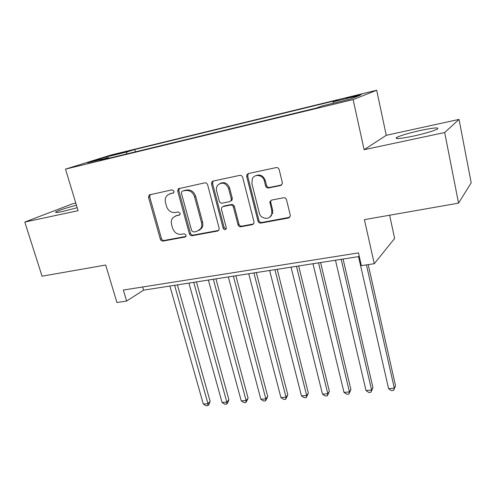 <?xml version="1.0" encoding="UTF-8"?>
<svg xmlns="http://www.w3.org/2000/svg" width="496" height="496" viewBox="0 0 496 496"><rect width="100%" height="100%" fill="white"/><g stroke="black" fill="none" stroke-linecap="round" stroke-linejoin="round"><path stroke-width="0.74" d="M174.065 191.189L172.124 189.832L149.209 194.909L148.527 197.365L160.326 239.165C160.84 240.529 161.739 241.168 163.017 241.081L185.107 237.02L185.913 236.511L186.13 235.116L184.208 233.759L181.313 234.292C177.128 234.602 174.208 232.537 172.558 228.104L171.585 224.607C170.897 221.848 171.38 219.511 173.023 217.589L176.21 215.803L179.831 214.818L180.135 213.286L178.2 211.928L175.305 212.505C171.101 212.865 168.169 210.806 166.501 206.324L165.515 202.783C164.771 199.652 165.416 197.098 167.462 195.126L170.134 193.787L173.643 192.87L174.065 191.189M420.627 130.411C408.896 133.046 400.923 135.389 396.707 137.442C394.339 139.283 399.782 138.861 413.038 136.183C424.998 133.511 433.113 131.136 437.385 129.065C439.574 127.205 433.988 127.658 420.627 130.411M76.44 205.226C66.21 207.905 59.384 210.112 55.961 211.854C54.616 212.809 56.86 212.679 62.694 211.463L77.19 207.712M355.694 95.579L345.935 98.233L361.429 94.476L355.694 95.579M280.544 185.529L282.348 183.663L282.317 182.503L279.174 169.644C278.653 168.119 277.642 167.437 276.154 167.598L248.378 173.532L246.94 174.592L246.698 176.533L257.988 221.067C258.503 222.518 259.476 223.194 260.908 223.082L288.498 218.011L290.334 215.946L290.265 215.084L286.539 199.814C286.025 198.313 285.02 197.631 283.538 197.761L271.591 200.099L269.874 201.748L271.74 210.564L271.783 213.788C270.605 220.298 260.66 219.561 259.303 212.92L251.887 183.545L252.352 178.721C254.671 173.426 263.147 174.97 264.368 180.959L265.602 185.926C266.123 187.42 267.115 188.096 268.578 187.959L280.544 185.529L281.647 184.952M75.801 203.112L72.397 203.856L24.8 222.059L42.055 276.198L105.691 265.031L116.926 302.517L126.629 301.053L123.355 290.042L358.478 252.898L361.379 265.651L374.275 263.705L394.642 238.427L389.62 215.227M444.676 132.525L459.036 119.412L386.26 135.303L364.12 149.699L444.676 132.525L458.552 203.131L364.417 219.647L374.275 263.705M364.12 149.699L353.121 99.584L65.503 169.117L111.501 154.876L376.681 90.247L353.121 99.584M24.8 222.059L78.095 210.695L65.503 169.117M207.638 184.822C207.111 183.371 206.162 182.714 204.786 182.85L178.324 188.765L177.717 191.171L189.379 233.777C189.894 235.172 190.811 235.823 192.138 235.724L217.583 231.049L218.959 230.051L219.145 228.265L207.638 184.822M213.082 181.077L239.735 175.379C241.161 175.237 242.141 175.906 242.668 177.388L253.983 221.805L253.94 223.237L252.315 224.663L240.882 226.765C239.481 226.87 238.526 226.201 238.012 224.769L233.418 207.061C232.903 205.611 231.942 204.947 230.541 205.071L223.057 206.547L221.724 207.471L221.47 209.405L226.275 227.695L226.17 228.904C225.048 230.07 224.056 229.859 223.181 228.265L211.507 184.004L211.972 181.734L213.082 181.077M459.036 119.412L471.2 182.801L458.552 203.131M114.074 154.926L128.266 151.162L121.148 152.725L111.092 155.484L114.074 154.926M333.114 103.28L333.176 101.81L337.987 100.012L134.776 149.501L126.908 151.974L126.511 153.996M333.176 101.81L360.232 95.232L350.164 99.144L322.04 105.964L316.566 108.004L100 160.413L108.822 157.647L87.563 162.8L106.225 157.003L126.908 151.974M386.26 135.303L376.681 90.247M126.629 301.053L143.561 290.16L359.302 256.513M142.643 286.998L143.561 290.16M135.439 151.838L134.776 149.501M109.331 158.156L108.822 157.647M271.368 215.822L271.238 215.289M106.913 158.112L106.225 157.003M173.761 192.752L169.514 193.955M175.243 216.082L179.905 214.725M150.263 194.506L149.705 196.856L161.454 238.545C161.969 239.909 162.868 240.548 164.145 240.455L185.963 236.437M178.324 188.765L179.434 188.269L178.833 190.669L190.452 233.163C190.966 234.552 191.884 235.203 193.204 235.104L218.711 230.404M182.466 191.183L181.821 191.518L181.424 193.18L191.648 230.646L193.583 232.016L196.683 231.44L200.626 228.836C201.798 227.007 202.089 224.924 201.512 222.586L194.556 196.782C192.876 192.194 189.881 190.104 185.572 190.526L183.043 190.917M199.132 230.392L201.674 228.228C202.845 226.405 203.143 224.328 202.56 221.991L201.512 222.586M183.57 190.675L186.676 190.018C190.972 189.602 193.961 191.679 195.635 196.255L202.56 221.991M223.02 206.559L224.062 205.989L231.533 204.513C232.928 204.395 233.883 205.059 234.403 206.503L238.979 224.161C239.487 225.593 240.442 226.257 241.843 226.151L253.512 223.987M213.212 181.046L212.555 183.508L224.186 227.652L226.083 229.053M228.606 188.511C225.816 182.807 222.183 181.691 217.707 185.163C216.461 186.843 216.101 188.784 216.628 190.991L219.3 201.165C219.821 202.61 220.776 203.273 222.165 203.149L229.654 201.655L231.037 200.657L231.266 198.76L228.606 188.511L229.611 187.996C227.614 183.198 224.465 181.66 220.162 183.384M230.696 201.097L232.029 200.111L232.258 198.22L231.266 198.76M229.611 187.996L232.258 198.22M255.452 175.826C259.972 173.96 263.246 175.503 265.286 180.457L266.519 185.411C267.034 186.899 268.026 187.575 269.483 187.438L281.424 185.014M269.737 217.143L272.67 213.199L272.626 209.982L271.74 210.564M271.343 200.167L270.766 201.19L270.766 202.492L272.626 209.982M248.384 173.532L247.665 176.049L258.912 220.46C259.42 221.91 260.394 222.58 261.82 222.475L289.782 217.279M169.886 286.056L203.31 404.054L207.96 403.663L210.137 401.357L177.401 284.878M210.137 401.357L208.797 404.674L207.929 405.598L207.96 403.663L174.604 285.318M207.929 405.598L206.069 405.753L203.31 404.054M188.92 283.086L222.072 402.498L226.827 402.101L228.91 399.776L196.453 281.908M228.91 399.776L227.565 403.124L226.728 404.06L226.827 402.101L193.744 282.329M226.728 404.06L224.831 404.215L222.072 402.498M208.394 280.048L241.248 400.904L246.109 400.501L248.105 398.158L215.946 278.87M248.105 398.158L245.948 402.485L246.109 400.501L213.336 279.279M245.948 402.485L244.007 402.647L241.248 400.904M228.327 276.942L260.865 399.274L265.837 398.858L267.735 396.502L235.891 275.757M267.735 396.502L265.608 400.88L265.837 398.858L233.387 276.148M265.608 400.88L263.618 401.041L260.865 399.274M248.738 273.755L280.928 397.606L286.018 397.184L287.816 394.81L256.314 272.577M287.816 394.81L285.715 399.23L286.018 397.184L253.915 272.949M285.715 399.23L283.681 399.398L280.928 397.606M269.638 270.5L301.463 395.901L306.671 395.473L308.357 393.08L277.227 269.316M308.357 393.08L306.286 397.544L306.671 395.473L274.939 269.669M306.286 397.544L304.209 397.718L301.463 395.901M291.047 267.158L322.481 394.159L327.806 393.719L329.381 391.307L298.648 265.974M329.381 391.307L327.348 395.82L327.806 393.719L296.478 266.309M327.348 395.82L325.221 395.994L322.481 394.159M312.982 263.736L343.995 392.373L349.451 391.921L350.908 389.496L320.59 262.551M350.908 389.496L348.905 394.06L349.451 391.921L318.556 262.868M348.905 394.06L346.729 394.233L343.995 392.373M335.47 260.233L366.023 390.544L371.616 390.079L372.949 387.636L343.083 259.042M372.949 387.636L370.983 392.249L371.616 390.079L341.18 259.34M370.983 392.249L368.751 392.429L366.023 390.544M358.527 256.637L388.597 388.672L394.32 388.194L395.523 385.733L368.212 264.616M395.523 385.733L393.601 390.395L394.32 388.194L366.451 264.883M393.601 390.395L391.313 390.581L388.597 388.672M121.272 153.146L121.148 152.725M125.308 152.061L125.215 151.733M171.269 193.279L170.134 193.787M179.75 214.904L179.112 215.233M177.32 215.239L176.21 215.803M185.857 236.586L185.107 237.02M164.145 240.455L163.017 241.081M161.454 238.545L160.326 239.165M149.705 196.856L148.527 197.365M173.55 192.944L173.042 193.173M218.593 230.429L217.583 231.049M193.204 235.104L192.138 235.724M190.452 233.163L189.379 233.777M178.833 190.669L177.717 191.171M195.635 196.255L194.556 196.782M186.676 190.018L185.572 190.526M253.251 224.049L252.315 224.663M241.843 226.151L240.882 226.765M238.979 224.161L238.012 224.769M234.403 206.503L233.418 207.061M231.533 204.513L230.541 205.071M224.062 205.989L223.057 206.547M224.186 227.652L223.181 228.265M212.555 183.508L211.507 184.004M269.483 187.438L268.578 187.959M266.519 185.411L265.602 185.926M265.286 180.457L264.368 180.959M270.766 202.492L269.867 203.05M289.342 217.403L288.498 218.011M261.82 222.475L260.908 223.082M258.912 220.46L257.988 221.067M247.665 176.049L246.698 176.533M396.943 138.576L396.707 137.442M56.16 212.486L55.961 211.854M150.028 194.556L149.209 194.909M201.674 228.228L200.626 228.836M232.029 200.111L231.037 200.657M213.02 181.245L211.972 181.734M272.67 213.199L271.783 213.788M270.766 201.19L269.874 201.748M247.907 174.115L246.94 174.592"/></g></svg>
